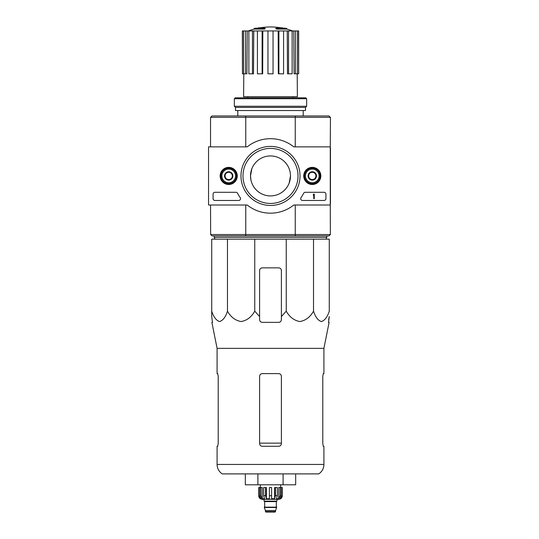 <?xml version="1.0" encoding="UTF-8"?>
<svg xmlns="http://www.w3.org/2000/svg" width="539" height="539" viewBox="0 0 539 539"><rect width="100%" height="100%" fill="white"/><g stroke="black" fill="none" stroke-linecap="round" stroke-linejoin="round"><path stroke-width="0.81" d="M227.471 239.161L211.726 239.161L211.726 311.185C213.626 317.04 216.247 320.496 219.589 321.554C222.937 320.516 225.565 317.06 227.471 311.185C230.766 317.04 235.307 320.496 241.095 321.554C246.889 320.516 251.443 317.06 254.752 311.185L254.752 239.161L227.471 239.161L227.471 311.185M254.752 311.185L259.596 316.541L259.596 319.647C259.758 321.291 260.667 322.201 262.325 322.369L278.676 322.369C280.334 322.201 281.243 321.298 281.398 319.647L281.398 316.541L286.249 311.185C289.544 317.04 294.085 320.496 299.866 321.554C305.667 320.516 310.221 317.06 313.523 311.185C315.43 317.04 318.05 320.496 321.385 321.554C324.734 320.516 327.368 317.06 329.275 311.185L329.275 239.161L254.752 239.161M264.649 28.54A63.589 20.704 90 0 1 265.121 28.176L265.121 28.722A63.589 20.704 90 0 0 264.649 29.086L264.649 28.54L254.145 28.54L254.145 29.086A63.589 63.589 0 0 0 248.311 30.945M264.649 29.086L254.145 29.086M265.121 28.176L255.601 28.176A63.589 63.589 0 0 0 254.145 28.54M258.484 28.095L258.484 27.806A62.659 10.881 -90 0 0 258.033 28.176M259.67 27.88L259.67 27.759A62.241 36.14 90 0 0 258.484 27.806M276.352 29.086L276.352 28.54A63.589 20.704 -90 0 0 275.874 28.176L275.874 28.722A63.589 20.704 -90 0 1 276.352 29.086L286.849 29.086L286.849 28.54L276.352 28.54M281.331 27.88L281.331 27.759A62.241 36.14 -90 0 1 282.51 27.806L282.51 28.095M282.962 28.176A62.659 10.881 90 0 0 282.51 27.806M286.849 28.54A63.589 63.589 0 0 0 285.401 28.176L275.874 28.176M247.879 96.717L247.879 97.808M330.272 147.774L330.454 117.428L328.999 115.973L211.995 115.973L210.54 117.428L210.54 146.864M330.367 234.526L328.999 235.887L211.995 235.887L210.634 234.526L330.367 234.526L330.272 204.092M250.931 171.88L250.514 175.93L251.848 168.761M250.514 175.93A19.983 19.983 0 0 1 280.489 158.621A19.983 19.983 0 0 1 280.489 193.238A19.983 19.983 0 0 1 250.514 175.93L250.918 179.932M290.487 175.93L289.153 183.105M295.19 235.887L295.46 234.526M245.535 234.526L245.811 235.887M245.811 115.973L245.535 117.34L210.634 117.34M330.367 117.34L245.535 117.34M295.46 117.34L295.19 115.973M245.757 205.002L245.757 234.438M295.244 205.002L295.244 234.438M330.454 147.774L330.454 204.092M295.244 117.428L295.244 146.864M245.757 117.428L245.757 146.864M210.54 205.002L210.634 234.526M237.793 110.522L237.793 115.973M278.185 30.945L278.885 30.945L278.885 73.823L278.319 73.823L278.185 30.945L262.816 30.945L262.675 73.823L262.116 73.823L262.116 30.945L262.816 30.945M278.885 30.945L298.66 30.945L298.66 73.823L298.545 30.945M242.456 30.945L242.456 73.823L242.341 30.945L247.246 30.945L246.916 73.823L245.562 73.823L245.562 30.945M248.87 30.945L252.468 30.945L252.468 73.823L248.87 73.823L248.87 30.945L247.246 30.945M252.468 30.945L253.754 30.945L253.505 73.823L252.468 73.823M262.116 73.823L257.42 73.823L257.42 30.945L253.754 30.945M257.42 30.945L262.116 30.945M297.198 73.823L297.387 96.717L243.608 96.717L243.796 73.823M295.439 30.945L295.439 73.823L294.078 73.823L293.748 30.945M288.533 30.945L288.533 73.823L287.496 73.823L287.24 30.945M295.439 73.823L298.545 73.823M297.387 73.823L297.387 30.945M288.533 73.823L292.131 73.823L292.131 30.945M278.885 73.823L283.581 73.823L283.581 30.945M273.044 30.945L273.044 73.823L267.957 73.823L267.957 30.945M242.456 73.823L243.615 73.823L243.615 30.945M243.615 73.823L245.562 73.823M214.994 239.161L214.178 237.342L326.823 237.342L326.007 239.161M214.178 235.887L214.178 237.342M211.726 316.541L211.726 311.185L211.726 316.541L212.46 322.369L211.726 316.541M313.523 311.185L313.523 239.161M286.249 311.185L286.249 239.161M281.398 316.541L281.398 270.591A2.722 2.722 0 0 0 278.676 267.863L262.325 267.863A2.722 2.722 0 0 0 259.596 270.591L259.596 316.541M217.082 464.45C217.197 468.465 218.908 471.612 222.216 473.896L318.785 473.896C322.093 471.612 323.798 468.465 323.912 464.45L217.082 464.45L217.082 446.279L217.716 446.279L218.207 443.557L217.716 446.279M281.398 376.33C281.23 374.666 280.32 373.763 278.676 373.608L262.325 373.608C260.674 373.756 259.771 374.666 259.596 376.33L259.596 443.557C259.764 445.214 260.674 446.124 262.325 446.279L278.676 446.279C280.32 446.124 281.23 445.221 281.398 443.557L281.398 376.33M218.207 443.557L218.207 376.33L217.716 373.608L217.082 373.608L217.082 348.349L211.888 322.369L212.46 322.369M217.082 348.349L323.912 348.349L323.912 373.608L323.285 373.608L322.794 376.33L322.794 443.557L323.285 446.279L323.912 446.279L323.912 464.45M328.642 319.647L329.275 316.541L328.541 322.369L329.113 322.369L323.912 348.349M245.326 473.896L245.326 484.797L283.09 484.797L283.09 473.896M257.911 484.797L257.911 473.896M283.09 484.797L295.675 484.797L295.675 473.896M330.272 146.864L330.272 205.002L293.782 205.002A37.245 37.245 0 0 1 247.212 205.002L208.546 205.002L208.546 146.864L247.212 146.864A37.245 37.245 0 0 1 293.782 146.864L330.272 146.864M220.148 175.93A8.563 8.563 0 0 1 232.989 168.518A8.563 8.563 0 0 1 232.989 183.348A8.563 8.563 0 0 1 220.148 175.93M303.726 175.93A8.563 8.563 0 0 1 316.568 168.518A8.563 8.563 0 0 1 316.568 183.348A8.563 8.563 0 0 1 303.726 175.93M240.973 175.93A29.524 29.524 0 0 1 285.259 150.361A29.524 29.524 0 0 1 285.259 201.498A29.524 29.524 0 0 1 240.973 175.93M324.094 192.282A1.819 1.819 0 0 1 325.913 194.101L325.913 198.642A1.819 1.819 0 0 1 324.094 200.461L302.507 200.461A1.819 1.819 0 0 1 301.025 197.591A37.427 37.427 0 0 0 303.673 193.258A1.819 1.819 0 0 1 305.283 192.282L324.094 192.282M235.92 192.282A1.819 1.819 0 0 1 237.531 193.258A37.245 37.245 0 0 0 240.199 197.584A1.819 1.819 0 0 1 238.716 200.461L214.906 200.461A1.819 1.819 0 0 1 213.087 198.642L213.087 194.101A1.819 1.819 0 0 1 214.906 192.282L235.92 192.282M220.626 175.93A8.085 8.085 0 0 1 232.754 168.929A8.085 8.085 0 0 1 232.754 182.937A8.085 8.085 0 0 1 220.626 175.93M304.205 175.93A8.085 8.085 0 0 1 316.332 168.929A8.085 8.085 0 0 1 316.332 182.937A8.085 8.085 0 0 1 304.205 175.93M242.981 175.93A27.516 27.516 0 0 1 284.255 152.099A27.516 27.516 0 0 1 284.255 199.76A27.516 27.516 0 0 1 242.981 175.93M313.738 194.101L314.284 194.101L314.284 198.642L313.738 198.642L313.738 194.99L313.193 195.01L313.738 194.101M308.652 173.834L312.29 171.739L315.921 173.834L315.921 178.032L312.29 180.127L308.652 178.032L308.652 173.834A4.197 4.197 0 0 1 315.921 173.834A4.197 4.197 0 0 1 312.29 180.127A4.197 4.197 0 0 1 308.652 173.834L308.652 178.032L312.29 180.127L315.921 178.032L315.921 173.834L314.102 172.783A3.632 3.632 0 0 1 314.102 179.076A3.632 3.632 0 0 1 308.652 175.93A3.632 3.632 0 0 1 310.471 172.783L308.652 173.834M312.29 182.748A6.812 6.812 0 0 1 306.388 172.527A6.812 6.812 0 0 1 318.185 172.527A6.812 6.812 0 0 1 312.29 182.748M312.29 183.651A7.721 7.721 0 0 1 305.6 172.069A7.721 7.721 0 0 1 318.973 172.069A7.721 7.721 0 0 1 312.29 183.651M310.471 172.783A3.632 3.632 0 0 1 314.102 172.783L312.29 171.739L310.471 172.783M225.08 173.834L228.711 171.739L232.343 173.834L232.343 178.032L228.711 180.127L225.08 178.032L225.08 173.834A4.197 4.197 0 0 1 232.343 173.834A4.197 4.197 0 0 1 228.711 180.127A4.197 4.197 0 0 1 225.08 173.834L225.08 178.032L228.711 180.127L232.343 178.032L232.343 173.834L230.53 172.783A3.632 3.632 0 0 1 230.53 179.076A3.632 3.632 0 0 1 225.08 175.93A3.632 3.632 0 0 1 226.892 172.783L225.08 173.834M228.711 182.748A6.812 6.812 0 0 1 222.809 172.527A6.812 6.812 0 0 1 234.613 172.527A6.812 6.812 0 0 1 228.711 182.748M228.711 183.651A7.721 7.721 0 0 1 222.028 172.069A7.721 7.721 0 0 1 235.402 172.069A7.721 7.721 0 0 1 228.711 183.651M226.892 172.783A3.632 3.632 0 0 1 230.53 172.783L228.711 171.739L226.892 172.783M306.657 98.718L305.748 97.808L235.253 97.808L234.344 98.718L234.344 106.257L306.657 106.257L306.657 98.718L234.344 98.718M306.657 106.257L305.472 107.436L235.523 107.436L234.344 106.257M305.472 107.436L305.472 110.522L235.523 110.522L235.523 107.436M280.139 487.525L280.139 495.698L278.717 498.73L278.717 487.525L282.308 487.525L282.308 495.698C282.092 497.908 280.88 499.114 278.676 499.33L262.325 499.33C260.115 499.114 258.902 497.908 258.693 495.698L260.384 498.73L261.193 498.73L259.771 495.698L259.771 487.525L260.863 487.525L260.863 495.698L259.771 495.698M275.584 511.599L265.41 511.599L265.868 512.05L275.133 512.05L276.675 507.145L264.319 507.145L264.319 507.509L276.675 507.509M265.41 511.599L265.41 510.5L275.584 510.5M264.501 507.145L276.494 507.145M276.312 506.963L276.312 501.6L276.77 501.149M264.049 499.33L264.049 501.149L276.952 501.149L276.952 499.33M271.589 495.698L269.412 495.698L269.412 487.525L271.589 487.525L271.589 498.73L274.614 498.73L275.436 495.698L274.614 498.73L274.614 487.525L277.322 487.525L277.322 495.698L275.436 495.698L275.436 487.525M282.261 487.525L282.261 495.698L280.617 498.73L280.617 497.841M281.23 487.525L281.23 495.698L279.802 498.73L280.617 498.73M277.322 495.698L276.5 498.73L278.717 498.73M269.412 495.698L269.412 498.73L266.387 498.73L265.565 495.698L263.679 495.698L264.494 498.73L262.284 498.73L260.863 495.698M260.384 497.841L260.384 498.73L258.74 495.698L258.74 487.525L258.74 495.698M263.679 495.698L263.679 487.525L265.565 487.525L265.565 495.698M258.693 495.698L258.693 487.525L259.771 487.525M266.387 498.73L266.387 487.525L265.565 487.525M262.284 498.73L262.284 487.525L260.863 487.525M280.671 487.525L280.671 484.797M281.398 443.146L259.596 443.146M264.683 506.963L264.683 501.6L276.312 501.6M281.23 495.698L280.139 495.698M293.122 96.717L293.122 97.808M303.201 110.522L303.201 115.973M282.921 28.176A63.589 63.589 0 0 0 258.08 28.176M292.69 30.945A63.589 63.589 0 0 0 286.849 29.086M326.823 235.887L326.823 237.342M265.41 510.5L264.319 507.509M264.683 501.6L264.231 501.149M260.324 487.525L260.324 484.797"/></g></svg>
